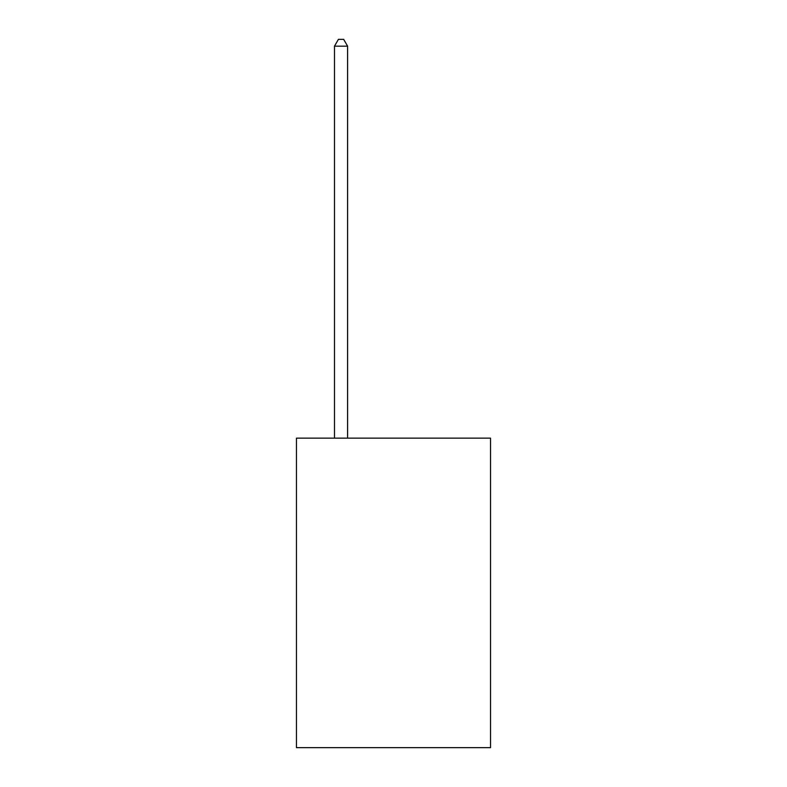 <?xml version="1.0" encoding="UTF-8"?>
<svg xmlns="http://www.w3.org/2000/svg" width="787" height="787" viewBox="0 0 787 787"><rect width="100%" height="100%" fill="white"/><g stroke="black" fill="none" stroke-linecap="round" stroke-linejoin="round"><path stroke-width="1.18" d="M490.547 438.143L490.547 747.65L296.453 747.65L296.453 438.143L490.547 438.143M347.598 438.143L347.598 46.167L334.485 46.167L334.485 438.143M334.485 46.167L338.42 39.35L343.663 39.35L347.598 46.167"/></g></svg>
